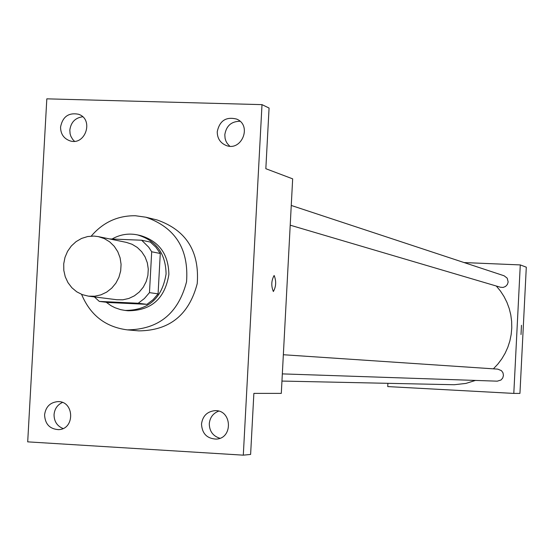 <?xml version="1.0" encoding="UTF-8"?>
<svg xmlns="http://www.w3.org/2000/svg" width="554" height="554" viewBox="0 0 554 554"><rect width="100%" height="100%" fill="white"/><g stroke="black" fill="none" stroke-linecap="round" stroke-linejoin="round"><path stroke-width="0.83" d="M93.924 236.073L98.328 236.613L104.29 238.58L109.685 241.863L114.256 246.308L117.787 251.71L120.093 257.811L121.077 264.313L120.682 270.906L118.923 277.277L115.904 283.115L111.749 288.142L106.666 292.117L100.904 294.86L94.741 296.224L88.46 296.155L82.366 294.659L76.743 291.813L71.875 287.741L67.983 282.644L65.247 276.771L63.807 270.394L63.724 263.822L64.998 257.368L67.567 251.329L71.321 245.997L76.078 241.627L81.611 238.421L87.657 236.544L93.924 236.073M98.328 236.613L126.291 242.368L132.046 244.266L137.26 247.43L141.679 251.717L145.086 256.924L147.322 262.797L148.271 269.064L147.89 275.414L146.201 281.55L143.285 287.173L139.276 292.02L134.366 295.843L128.805 298.481L122.85 299.79L116.783 299.728L88.46 296.155M99.298 301.411L138.223 303.246L144.372 298.551L149.469 292.63L158.084 293.849L153.049 299.707L146.962 304.34L108.48 302.519L99.298 301.411L94.374 296.902M149.469 292.63L151.692 251.772L148.666 247.139L141.665 240.228L109.498 238.912M158.084 293.849L160.279 253.49L151.692 251.772M160.279 253.49L155.903 247.222L150.356 242.084L141.665 240.228M106.202 302.249L111.063 305.718L115.038 307.747L120.661 309.644L125.045 310.427C148.479 310.378 162.163 298.232 166.082 273.967C165.708 253.566 156.2 240.547 137.558 234.91C128.611 233.075 120.107 234.446 112.04 239.016M137.558 234.91L140.46 235.547C159.026 241.163 168.506 254.134 168.88 274.452C164.974 298.613 151.346 310.718 127.995 310.759L125.045 310.427M146.962 304.34L138.223 303.246M91.244 236.101C103.065 222.306 117.794 215.52 135.439 215.741L145.944 217.223C175.403 227.611 188.935 249.141 186.546 281.82C178.27 313.529 158.513 329.54 127.282 329.865C105.516 327.033 90.288 315.198 81.59 294.361M145.944 217.223L157.232 220.007C186.255 230.235 199.592 251.433 197.238 283.593C189.094 314.797 169.635 330.558 138.86 330.877L127.282 329.865M44.576 414.849C45.705 406.83 50.095 402.426 57.741 401.622C74.513 400.743 75.171 429.572 58.371 429.634C49.666 428.955 45.068 424.032 44.576 414.849M60.566 127.011C62.65 116.679 68.599 112.42 78.419 114.228C94.374 119.186 85.281 146.471 69.596 140.716C63.599 138.355 60.594 133.784 60.566 127.011M217.251 131.672C219.633 120.689 226.067 116.485 236.558 119.062C252.541 125.315 241.468 152.218 225.769 145.307C220.077 142.703 217.237 138.154 217.251 131.672M201.504 424.087C202.619 416.054 207.058 411.58 214.827 410.666C232.036 409.489 233.386 438.595 216.136 439.1C206.967 438.602 202.092 433.595 201.504 424.087M243.303 455.159L262 104.637L46.82 98.841L27.7 441.857L243.303 455.159L250.616 454.432L253.871 393.388L281.3 393.388L292.664 178.852L265.837 168.707L269.071 108.051L262 104.637M274.112 275.504L274.154 275.511C276.404 281.203 276.141 286.536 273.357 291.522C271.058 285.961 271.308 280.622 274.112 275.504L274.161 275.511C276.398 281.148 276.134 286.48 273.371 291.522M239.993 121.264C231.302 121.388 226.24 125.883 224.813 134.754L225.097 138.465L225.935 141.111L227.278 143.521L229.744 146.187M82.643 116.762C75.185 117.85 70.912 122.289 69.832 130.093L70.088 133.715L70.877 136.298L72.664 139.366L74.485 141.27M62.429 402.467C57.401 404.808 54.611 408.852 54.05 414.6C54.077 421.359 57.062 425.998 63.011 428.526M218.664 411.13C213.041 413.332 209.918 417.529 209.28 423.727C209.426 431.247 212.971 436.095 219.917 438.269M496.315 286.023L500.456 291.051L504.008 296.522L506.938 302.366L509.209 308.509L510.781 314.873L511.64 321.382L511.771 327.954L511.176 334.498L509.867 340.945L507.845 347.199L505.151 353.189L501.813 358.84L497.88 364.075L493.392 368.832M475.498 380.425L465.852 383.43L454.169 384.732L281.958 381.069M497.783 369.13L501.467 370.668L502.99 372.828L503.441 375.446L502.734 378.001L501.017 380.002L497.291 381.166L282.332 373.888M291.259 205.451L504.119 275.788L507.208 278.163L508.163 281.965L507.367 284.493L505.567 286.439L503.122 287.429L500.504 287.263L290.213 225.187M387.904 383.34L387.738 386.588L513.8 393.416L520.282 264.916L464.127 262.568M520.282 264.916L526.3 267.187L519.943 393.416L513.8 393.416M521.466 325.281L521.023 334.54M497.873 369.137L283.35 354.74"/></g></svg>
